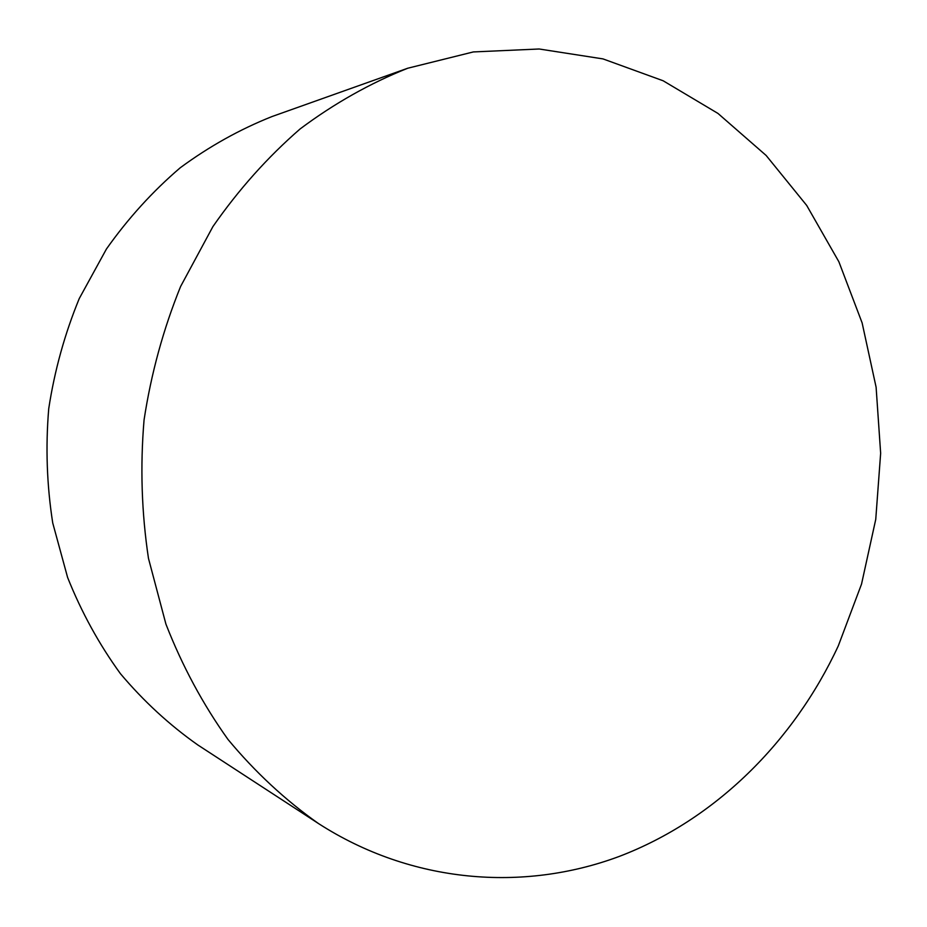 <?xml version="1.0" encoding="UTF-8"?>
<svg xmlns="http://www.w3.org/2000/svg" width="927" height="927" viewBox="0 0 927 927"><rect width="100%" height="100%" fill="white"/><g stroke="black" fill="none" stroke-linecap="round" stroke-linejoin="round"><path stroke-width="1.39" d="M838.275 645.934C793.663 741.797 715.169 819.85 619.201 856.444C523.234 892.203 411.461 883.408 318.448 823.524C285.296 800.128 255.145 772.098 227.984 739.433C202.943 704.393 182.26 665.957 165.933 624.138L148.471 558.367C141.599 512.712 140.128 466.582 144.056 419.989C151.101 373.766 163.279 329.259 180.614 286.466L212.92 226.57C238.552 189.711 267.625 157.161 300.139 128.923C334.172 103.488 370.035 83.268 407.718 68.239L473.326 51.935L539.132 48.992L603.013 58.911L663.153 80.776L717.95 113.418L766.142 155.469L806.699 205.435L838.877 261.762L862.122 322.886L876.108 387.231L880.65 453.245L875.748 519.375L861.531 584.103L838.275 645.934M318.448 823.524L197.764 744.926C169.374 724.914 143.592 701.171 120.429 673.686C99.096 644.311 81.495 612.249 67.613 577.486L52.735 522.979C46.837 485.227 45.504 447.15 48.725 408.726C54.554 370.615 64.728 333.882 79.258 298.552L106.431 249.015C128.042 218.448 152.631 191.368 180.232 167.775C209.166 146.454 239.769 129.374 272.04 116.535L407.718 68.239"/></g></svg>
